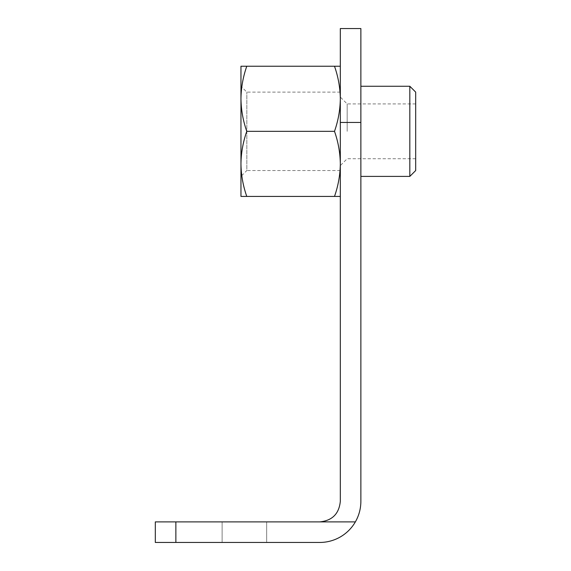 <?xml version="1.0" encoding="UTF-8"?>
<svg xmlns="http://www.w3.org/2000/svg" width="571" height="571" viewBox="0 0 571 571"><rect width="100%" height="100%" fill="white"/><g stroke="black" fill="none" stroke-linecap="round" stroke-linejoin="round"><path stroke-width="0.43" stroke-dasharray="2.85 2.14" d="M347.168 131.33L347.168 103.922L347.168 131.33M340.316 66.236L340.316 98.783C340.159 109.882 338.225 120.731 334.499 131.33C338.225 141.958 340.166 152.807 340.316 163.877L340.316 66.236L334.499 66.236C338.225 76.864 340.166 87.713 340.316 98.783L340.316 163.877C340.159 174.976 338.225 185.825 334.499 196.424L340.316 196.424L340.316 163.877L340.316 196.424M415.688 170.543L415.688 92.117M409.821 176.403L409.821 86.257M360.872 131.33L360.872 176.403L360.872 131.33M340.316 170.543L246.829 170.543L246.829 92.117L246.829 170.543L240.962 176.403L240.962 131.33L240.962 163.877C241.112 174.947 243.053 185.796 246.779 196.424L240.962 196.424L240.962 163.877C241.119 152.778 243.053 141.929 246.779 131.33C243.053 120.702 241.112 109.853 240.962 98.783C241.119 87.684 243.053 76.835 246.779 66.236L334.499 66.236M246.779 66.236L240.962 66.236L240.962 176.403M246.779 131.33L334.499 131.33M266.657 521.894L266.657 542.45L222.119 542.45L266.657 542.45L222.119 542.45L266.657 542.45L266.657 521.894L222.119 521.894L222.119 542.45L222.119 521.894L266.657 521.894L222.119 521.894L266.657 521.894L266.657 542.45L266.657 521.894M155.312 521.894L175.868 521.894L175.868 542.45L155.312 542.45L155.312 521.894M175.868 542.45L319.76 542.45A41.112 41.112 0 0 0 355.362 521.894C358.995 515.52 360.829 508.668 360.872 501.338L360.872 122.451L340.316 122.451L340.316 501.338C339.074 513.8 332.222 520.652 319.76 521.894L175.868 521.894M222.119 521.894L222.119 542.45L222.119 521.894M246.779 196.424L334.499 196.424M360.872 122.451L360.872 28.55M340.316 122.451L340.316 28.55M319.76 521.894L355.362 521.894M415.688 103.922L347.168 103.922L340.316 97.07M415.688 158.738L347.168 158.738L340.316 165.59M340.316 92.117L246.829 92.117L240.962 86.257"/><path stroke-width="0.86" d="M334.499 66.236L240.962 66.236L240.962 98.783C241.119 109.882 243.053 120.731 246.779 131.33C243.053 141.958 241.112 152.807 240.962 163.877C241.119 174.976 243.053 185.825 246.779 196.424L334.499 196.424C338.225 185.796 340.166 174.947 340.316 163.877C340.159 152.778 338.225 141.929 334.499 131.33C338.225 120.702 340.166 109.853 340.316 98.783C340.159 87.684 338.225 76.835 334.499 66.236L340.316 66.236M246.779 131.33L334.499 131.33M409.821 176.403L409.821 86.257L415.688 92.117L415.688 170.543L409.821 176.403L360.872 176.403M175.868 521.894L155.312 521.894L155.312 542.45L319.76 542.45A41.112 41.112 0 0 0 355.362 521.894C358.995 515.52 360.829 508.668 360.872 501.338L360.872 122.451L340.316 122.451L340.316 501.338C339.074 513.8 332.222 520.652 319.76 521.894L175.868 521.894L175.868 542.45M246.779 66.236C243.053 76.864 241.112 87.713 240.962 98.783L240.962 196.424L246.779 196.424M340.316 196.424L334.499 196.424M340.316 122.451L340.316 28.55L360.872 28.55L360.872 122.451M319.76 521.894L355.362 521.894M409.821 86.257L360.872 86.257"/></g></svg>
